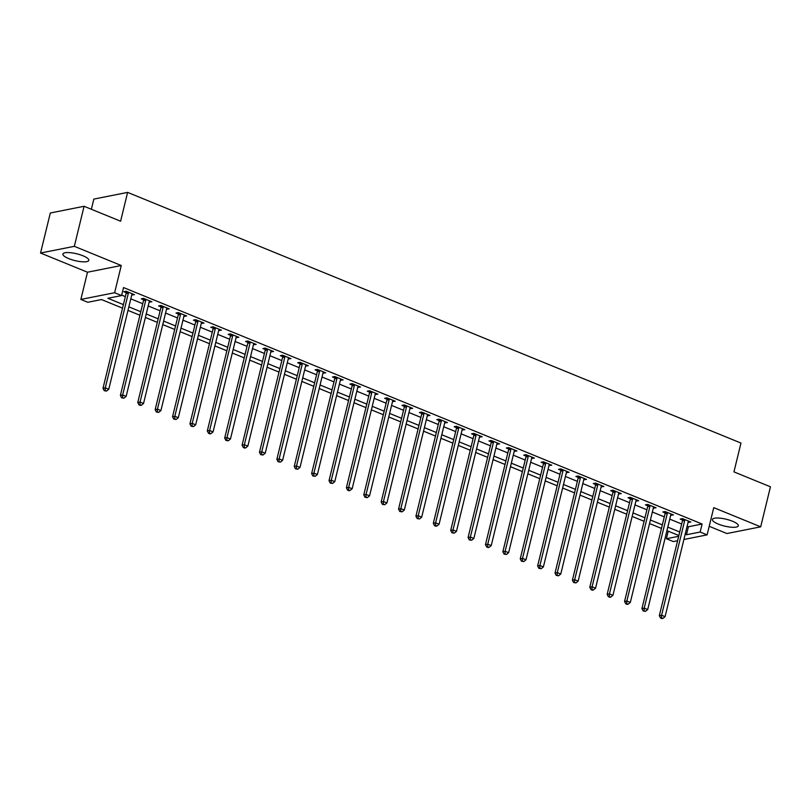 <?xml version="1.0" encoding="UTF-8"?>
<svg xmlns="http://www.w3.org/2000/svg" width="811" height="811" viewBox="0 0 811 811"><rect width="100%" height="100%" fill="white"/><g stroke="black" fill="none" stroke-linecap="round" stroke-linejoin="round"><path stroke-width="1.22" d="M68.742 258.618A13.331 3.518 -166.3 0 0 88.815 260.361A13.331 3.518 -166.3 0 0 82.986 255.789A13.331 3.518 -166.3 0 0 62.913 254.046A13.331 3.518 -166.3 0 0 68.742 258.618M718.252 524.068A13.331 3.518 -166.3 0 0 738.324 525.812A13.331 3.518 -166.3 0 0 732.495 521.24A13.331 3.518 -166.3 0 0 712.423 519.496A13.331 3.518 -166.3 0 0 718.252 524.068M122.542 308.16L101.497 299.553L87.811 302.28L80.857 299.431L114.625 292.73L121.579 295.569L107.893 298.286L123.404 304.622M87.487 272.212L121.265 265.501L74.328 246.321L84.08 206.288L50.312 212.999L40.55 253.032L87.487 272.212L80.857 299.431M91.369 209.268L93.843 199.09L127.621 192.389L740.97 443.059L733.945 471.88L770.45 486.803L760.688 526.836L713.751 507.645L707.111 534.865L683.896 539.477M709.199 526.298L726.92 533.537L760.688 526.836M677.59 540.734L673.343 541.576L666.389 538.737L678.675 536.294M668.234 531.175L666.389 538.737M74.328 246.321L40.55 253.032M687.13 526.207L688.417 526.745L702.113 524.018L123.536 287.56L121.579 295.569M121.691 295.123L125.35 296.623M130.804 298.843L142.736 303.73M148.19 305.95L160.122 310.826M165.576 313.056L177.508 317.932M182.962 320.163L194.893 325.039M200.347 327.269L212.279 332.145M217.733 334.375L229.665 339.251M235.119 341.482L247.051 346.358M252.505 348.588L264.437 353.464M269.891 355.684L281.822 360.571M287.266 362.791L299.208 367.667M304.652 369.897L316.594 374.773M322.038 377.003L333.97 381.88M339.424 384.11L351.356 388.986M356.81 391.216L368.741 396.092M374.195 398.323L386.127 403.199M391.581 405.429L403.513 410.305M408.967 412.525L420.899 417.412M426.353 419.632L438.285 424.508M443.739 426.738L455.67 431.614M461.124 433.844L473.056 438.721M478.51 440.951L490.442 445.827M495.896 448.057L507.828 452.933M513.282 455.164L525.214 460.04M530.668 462.27L542.6 467.146M548.043 469.366L559.985 474.253M565.429 476.473L577.371 481.349M582.815 483.579L594.747 488.455M600.201 490.685L612.133 495.562M617.587 497.792L629.518 502.668M634.972 504.898L646.904 509.774M652.358 512.005L664.29 516.881M669.744 519.111L681.676 523.987M688.083 522.304L690.82 522.041L682.477 518.624L680.196 519.081L682.457 520.003M670.697 515.198L673.434 514.934L665.091 511.528L662.81 511.974L665.071 512.907M653.311 508.091L656.048 507.828L647.705 504.422L645.424 504.868L647.685 505.8M635.925 500.985L638.673 500.722L630.319 497.315L628.038 497.772L630.299 498.694M618.54 493.889L621.287 493.615L612.934 490.209L610.653 490.665L612.913 491.588M601.154 486.782L603.901 486.519L595.548 483.103L593.267 483.559L595.538 484.481M583.768 479.676L586.515 479.413L578.172 475.996L575.881 476.452L578.152 477.375M566.382 472.57L569.129 472.306L560.786 468.89L558.495 469.346L560.766 470.268M548.996 465.463L551.744 465.2L543.4 461.783L541.119 462.24L543.38 463.162M531.61 458.357L534.358 458.093L526.015 454.687L523.734 455.133L525.994 456.056M514.235 451.251L516.972 450.987L508.629 447.581L506.348 448.027L508.609 448.959M496.849 444.144L499.586 443.881L491.243 440.474L488.962 440.931L491.223 441.853M479.463 437.048L482.2 436.774L473.857 433.368L471.576 433.824L473.837 434.747M462.077 429.942L464.815 429.668L456.471 426.262L454.19 426.718L456.451 427.64M444.692 422.835L447.429 422.572L439.086 419.155L436.805 419.611L439.065 420.534M427.306 415.729L430.043 415.465L421.7 412.049L419.419 412.505L421.679 413.428M409.92 408.622L412.657 408.359L404.314 404.942L402.033 405.399L404.294 406.321M392.534 401.516L395.271 401.252L386.928 397.846L384.647 398.292L386.908 399.215M375.148 394.41L377.885 394.146L369.542 390.74L367.261 391.186L369.522 392.118M357.763 387.303L360.51 387.04L352.156 383.633L349.876 384.09L352.136 385.012M340.377 380.207L343.124 379.933L334.771 376.527L332.49 376.983L334.761 377.906M322.991 373.101L325.738 372.827L317.395 369.421L315.104 369.877L317.375 370.799M305.605 365.994L308.352 365.731L300.009 362.314L297.718 362.77L299.989 363.693M288.219 358.888L290.967 358.624L282.623 355.208L280.342 355.664L282.603 356.587M270.833 351.781L273.581 351.518L265.238 348.101L262.957 348.558L265.217 349.48M253.458 344.675L256.195 344.411L247.852 341.005L245.571 341.451L247.831 342.374M236.072 337.569L238.809 337.305L230.466 333.899L228.185 334.345L230.446 335.278M218.686 330.462L221.423 330.199L213.08 326.792L210.799 327.249L213.06 328.171M201.3 323.366L204.037 323.092L195.694 319.686L193.413 320.142L195.674 321.065M183.915 316.26L186.652 315.986L178.308 312.58L176.028 313.036L178.288 313.958M166.529 309.153L169.266 308.89L160.923 305.473L158.642 305.929L160.902 306.852M149.143 302.047L151.88 301.783L143.537 298.367L141.256 298.823L143.517 299.746M131.757 294.94L134.494 294.677L126.151 291.261L123.87 291.717L126.131 292.639M121.265 265.501L114.625 292.73M702.113 524.018L700.157 532.026L707.111 534.865M84.08 206.288L120.596 221.21L127.621 192.389M678.868 535.524L666.936 530.647M661.482 528.417L649.55 523.541M644.096 521.311L632.164 516.435M626.71 514.204L614.779 509.328M609.325 507.098L597.393 502.222M591.939 499.992L580.007 495.115M574.553 492.885L562.621 488.009M557.167 485.779L545.235 480.903M539.781 478.683L527.849 473.806M522.396 471.576L510.464 466.7M505.01 464.47L493.078 459.594M487.624 457.363L475.692 452.487M470.248 450.257L458.306 445.381M452.862 443.151L440.92 438.275M435.477 436.044L423.545 431.168M418.091 428.938L406.159 424.062M400.705 421.842L388.773 416.966M383.319 414.735L371.387 409.859M365.933 407.629L354.001 402.753M348.548 400.522L336.616 395.646M331.162 393.416L319.23 388.54M313.776 386.31L301.844 381.434M296.39 379.203L284.458 374.327M279.004 372.097L267.072 367.221M261.618 365.001L249.687 360.114M244.233 357.894L232.301 353.018M226.847 350.788L214.915 345.912M209.471 343.682L197.529 338.805M192.085 336.575L180.143 331.699M174.7 329.469L162.768 324.593M157.314 322.362L145.382 317.486M139.928 315.256L127.996 310.38M685.173 534.216L686.471 534.743L700.157 532.026M128.858 306.852L140.79 311.728M146.233 313.958L158.175 318.835M163.619 321.065L175.561 325.941M181.005 328.171L192.937 333.047M198.391 335.278L210.323 340.154M215.777 342.384L227.709 347.26M233.162 349.49L245.094 354.366M250.548 356.587L262.48 361.463M267.934 363.693L279.866 368.569M285.32 370.799L297.252 375.675M302.706 377.906L314.638 382.782M320.092 385.012L332.023 389.888M337.477 392.118L349.409 396.995M354.863 399.225L366.795 404.101M372.249 406.331L384.181 411.207M389.635 413.428L401.567 418.304M407.01 420.534L418.952 425.41M424.396 427.64L436.338 432.516M441.782 434.747L453.714 439.623M459.168 441.853L471.1 446.729M476.554 448.959L488.486 453.836M493.94 456.066L505.871 460.942M511.325 463.172L523.257 468.048M528.711 470.268L540.643 475.145M546.097 477.375L558.029 482.251M563.483 484.481L575.415 489.357M580.869 491.588L592.8 496.464M598.254 498.694L610.186 503.57M615.64 505.8L627.572 510.677M633.026 512.907L644.958 517.783M650.412 520.013L662.344 524.889M667.788 527.109L679.73 531.986M688.417 526.745L686.471 534.743M688.843 521.23L688.539 522.497M671.467 514.123L671.153 515.39M654.082 507.027L653.767 508.284M636.696 499.921L636.382 501.178M619.31 492.814L618.996 494.071M601.924 485.708L601.62 486.965M584.538 478.602L584.234 479.859M567.153 471.495L566.848 472.752M549.767 464.389L549.463 465.656M532.381 457.282L532.077 458.55M514.995 450.186L514.691 451.443M497.609 443.08L497.305 444.337M480.224 435.973L479.919 437.23M462.838 428.867L462.534 430.124M445.452 421.761L445.148 423.018M428.066 414.654L427.762 415.911M410.69 407.548L410.376 408.815M393.305 400.441L392.99 401.709M375.919 393.345L375.605 394.602M358.533 386.239L358.219 387.496M341.147 379.132L340.833 380.389M323.761 372.026L323.457 373.283M306.376 364.92L306.071 366.177M288.99 357.813L288.686 359.07M271.604 350.707L271.3 351.974M254.218 343.6L253.914 344.868M236.832 336.494L236.528 337.761M219.446 329.398L219.142 330.655M202.061 322.291L201.757 323.548M184.675 315.185L184.371 316.442M167.289 308.079L166.985 309.336M149.913 300.972L149.599 302.229M132.528 293.866L132.213 295.133M684.717 520.429L682.436 520.875L659.323 615.671L661.604 615.225L684.717 520.429A1.713 1.429 78.8 0 0 684.758 519.79L684.737 519.557M661.462 617.86L660.549 618.043L661.938 618.611L662.851 618.428L661.462 617.86L661.604 615.225L665.081 616.644L688.194 521.848A1.713 1.429 78.8 0 1 688.438 521.291L688.559 521.118M682.436 520.875A1.713 1.429 78.8 0 0 682.477 520.236L682.335 518.655M659.323 615.671L660.549 618.043M662.851 618.428L665.081 616.644M667.331 513.322L665.05 513.769L641.937 608.564L644.228 608.118L667.331 513.322A1.713 1.429 78.8 0 0 667.372 512.684L667.352 512.451M644.076 610.754L643.164 610.936L645.465 611.332L644.076 610.754L644.228 608.118L647.705 609.537L670.809 514.742A1.713 1.429 78.8 0 1 671.052 514.184L671.173 514.012M665.05 513.769A1.713 1.429 78.8 0 0 665.091 513.13L664.949 511.548M641.937 608.564L643.164 610.936M645.465 611.332L647.705 609.537M649.946 506.216L647.665 506.672L624.551 601.458L626.842 601.012L649.946 506.216A1.713 1.429 78.8 0 0 649.996 505.577L649.966 505.344M626.69 603.658L625.778 603.83L627.167 604.408L628.079 604.225L626.69 603.658L626.842 601.012L630.319 602.431L653.423 507.635A1.713 1.429 78.8 0 1 653.666 507.078L653.788 506.905M647.665 506.672A1.713 1.429 78.8 0 0 647.705 506.023L647.563 504.452M624.551 601.458L625.778 603.83M628.079 604.225L630.319 602.431M632.56 499.11L630.279 499.566L607.175 594.362L609.456 593.905L632.56 499.11A1.713 1.429 78.8 0 0 632.61 498.471L632.59 498.238M609.304 596.551L608.392 596.734L609.781 597.302L610.693 597.119L609.304 596.551L609.456 593.905L612.934 595.325L636.037 500.529A1.713 1.429 78.8 0 1 636.28 499.971L636.402 499.799M630.279 499.566A1.713 1.429 78.8 0 0 630.329 498.927L630.177 497.346M607.175 594.362L608.392 596.734M610.693 597.119L612.934 595.325M615.174 492.003L612.893 492.459L589.79 587.255L592.071 586.799L615.174 492.003A1.713 1.429 78.8 0 0 615.225 491.365L615.204 491.131M591.918 589.445L591.006 589.627L592.395 590.195L593.307 590.013L591.918 589.445L592.071 586.799L595.548 588.218L618.651 493.423A1.713 1.429 78.8 0 1 618.905 492.865L619.016 492.693M612.893 492.459A1.713 1.429 78.8 0 0 612.944 491.821L612.792 490.239M589.79 587.255L591.006 589.627M593.307 590.013L595.548 588.218M597.788 484.897L595.507 485.353L572.404 580.149L574.685 579.693L597.788 484.897A1.713 1.429 78.8 0 0 597.839 484.258L597.819 484.025M574.533 582.339L573.62 582.521L575.922 582.906L574.533 582.339L574.685 579.693L578.162 581.112L601.265 486.316A1.713 1.429 78.8 0 1 601.519 485.759L601.63 485.586M595.507 485.353A1.713 1.429 78.8 0 0 595.558 484.714L595.406 483.133M572.404 580.149L573.62 582.521M575.922 582.906L578.162 581.112M580.402 477.791L578.121 478.247L555.018 573.042L557.299 572.586L580.402 477.791A1.713 1.429 78.8 0 0 580.453 477.152L580.433 476.919M557.147 575.232L556.234 575.415L558.536 575.8L557.147 575.232L557.299 572.586L560.776 574.006L583.879 479.21A1.713 1.429 78.8 0 1 584.133 478.662L584.255 478.48M578.121 478.247A1.713 1.429 78.8 0 0 578.172 477.608L578.02 476.027M555.018 573.042L556.234 575.415M558.536 575.8L560.776 574.006M563.016 470.684L560.736 471.14L537.632 565.936L539.913 565.48L563.016 470.684A1.713 1.429 78.8 0 0 563.067 470.045L563.047 469.822M539.761 568.126L538.849 568.308L541.15 568.693L539.761 568.126L539.913 565.48L543.39 566.909L566.494 472.114A1.713 1.429 78.8 0 1 566.747 471.556L566.869 471.384M560.736 471.14A1.713 1.429 78.8 0 0 560.786 470.502L560.634 468.92M537.632 565.936L538.849 568.308M541.15 568.693L543.39 566.909M545.631 463.588L543.35 464.034L520.246 558.83L522.527 558.384L545.631 463.588A1.713 1.429 78.8 0 0 545.681 462.949L545.661 462.716M522.375 561.019L521.463 561.202L523.764 561.587L522.375 561.019L522.527 558.384L526.004 559.803L549.108 465.007A1.713 1.429 78.8 0 1 549.361 464.45L549.483 464.277M543.35 464.034A1.713 1.429 78.8 0 0 543.4 463.395L543.248 461.814M520.246 558.83L521.463 561.202M523.764 561.587L526.004 559.803M528.255 456.481L525.964 456.928L502.861 551.723L505.141 551.277L528.255 456.481A1.713 1.429 78.8 0 0 528.296 455.843L528.275 455.61M504.989 553.913L504.077 554.095L506.388 554.491L504.989 553.913L505.141 551.277L508.619 552.697L531.732 457.901A1.713 1.429 78.8 0 1 531.975 457.343L532.097 457.171M525.964 456.928A1.713 1.429 78.8 0 0 526.015 456.289L525.863 454.707M502.861 551.723L504.077 554.095M506.388 554.491L508.619 552.697M510.869 449.375L508.588 449.831L485.475 544.617L487.756 544.171L510.869 449.375A1.713 1.429 78.8 0 0 510.91 448.736L510.889 448.503M487.604 546.817L486.691 546.989L488.09 547.567L489.003 547.384L487.604 546.817L487.756 544.171L491.233 545.59L514.346 450.794A1.713 1.429 78.8 0 1 514.59 450.237L514.711 450.064M508.588 449.831A1.713 1.429 78.8 0 0 508.629 449.182L508.487 447.611M485.475 544.617L486.691 546.989M489.003 547.384L491.233 545.59M493.483 442.269L491.202 442.725L468.089 537.521L470.37 537.064L493.483 442.269A1.713 1.429 78.8 0 0 493.524 441.63L493.504 441.397M470.218 539.71L469.305 539.893L471.617 540.278L470.218 539.71L470.37 537.064L473.847 538.484L496.961 443.688A1.713 1.429 78.8 0 1 497.204 443.13L497.325 442.958M491.202 442.725A1.713 1.429 78.8 0 0 491.243 442.086L491.101 440.505M468.089 537.521L469.305 539.893M471.617 540.278L473.847 538.484M476.098 435.162L473.817 435.619L450.703 530.414L452.984 529.958L476.098 435.162A1.713 1.429 78.8 0 0 476.138 434.524L476.118 434.29M452.842 532.604L451.92 532.786L454.231 533.172L452.842 532.604L452.984 529.958L456.461 531.377L479.575 436.582A1.713 1.429 78.8 0 1 479.818 436.024L479.94 435.852M473.817 435.619A1.713 1.429 78.8 0 0 473.857 434.98L473.715 433.398M450.703 530.414L451.92 532.786M454.231 533.172L456.461 531.377M458.712 428.056L456.431 428.512L433.317 523.308L435.598 522.852L458.712 428.056A1.713 1.429 78.8 0 0 458.752 427.417L458.732 427.184M435.456 525.498L434.544 525.68L435.933 526.248L436.845 526.065L435.456 525.498L435.598 522.852L439.075 524.271L462.189 429.475A1.713 1.429 78.8 0 1 462.432 428.918L462.554 428.745M456.431 428.512A1.713 1.429 78.8 0 0 456.471 427.873L456.329 426.292M433.317 523.308L434.544 525.68M436.845 526.065L439.075 524.271M441.326 420.95L439.045 421.406L415.931 516.201L418.212 515.745L441.326 420.95A1.713 1.429 78.8 0 0 441.366 420.311L441.346 420.078M418.07 518.391L417.158 518.574L419.459 518.959L418.07 518.391L418.212 515.745L421.69 517.165L444.803 422.369A1.713 1.429 78.8 0 1 445.046 421.821L445.168 421.639M439.045 421.406A1.713 1.429 78.8 0 0 439.086 420.767L438.944 419.186M415.931 516.201L417.158 518.574M419.459 518.959L421.69 517.165M423.94 413.843L421.659 414.299L398.546 509.095L400.827 508.639L423.94 413.843A1.713 1.429 78.8 0 0 423.981 413.204L423.96 412.981M400.685 511.285L399.772 511.467L402.074 511.853L400.685 511.285L400.827 508.639L404.304 510.068L427.417 415.273A1.713 1.429 78.8 0 1 427.661 414.715L427.782 414.543M421.659 414.299A1.713 1.429 78.8 0 0 421.7 413.661L421.558 412.079M398.546 509.095L399.772 511.467M402.074 511.853L404.304 510.068M406.554 406.747L404.273 407.193L381.16 501.989L383.451 501.543L406.554 406.747A1.713 1.429 78.8 0 0 406.595 406.108L406.575 405.875M383.299 504.178L382.386 504.361L384.688 504.746L383.299 504.178L383.451 501.543L386.918 502.962L410.031 408.166A1.713 1.429 78.8 0 1 410.275 407.609L410.396 407.436M404.273 407.193A1.713 1.429 78.8 0 0 404.314 406.554L404.172 404.973M381.16 501.989L382.386 504.361M384.688 504.746L386.918 502.962M389.168 399.641L386.888 400.087L363.774 494.882L366.065 494.436L389.168 399.641A1.713 1.429 78.8 0 0 389.219 399.002L389.189 398.769M365.913 497.072L365.001 497.255L367.302 497.65L365.913 497.072L366.065 494.436L369.542 495.856L392.646 401.06A1.713 1.429 78.8 0 1 392.889 400.502L393.011 400.33M386.888 400.087A1.713 1.429 78.8 0 0 386.928 399.448L386.786 397.866M363.774 494.882L365.001 497.255M367.302 497.65L369.542 495.856M371.783 392.534L369.502 392.99L346.398 487.776L348.679 487.33L371.783 392.534A1.713 1.429 78.8 0 0 371.833 391.895L371.803 391.662M348.527 489.976L347.615 490.148L349.004 490.726L349.916 490.543L348.527 489.976L348.679 487.33L352.156 488.749L375.26 393.953A1.713 1.429 78.8 0 1 375.503 393.396L375.625 393.223M369.502 392.99A1.713 1.429 78.8 0 0 369.542 392.342L369.4 390.77M346.398 487.776L347.615 490.148M349.916 490.543L352.156 488.749M354.397 385.428L352.116 385.884L329.013 480.68L331.293 480.224L354.397 385.428A1.713 1.429 78.8 0 0 354.448 384.789L354.427 384.556M331.141 482.869L330.229 483.052L332.53 483.437L331.141 482.869L331.293 480.224L334.771 481.643L357.874 386.847A1.713 1.429 78.8 0 1 358.127 386.289L358.239 386.117M352.116 385.884A1.713 1.429 78.8 0 0 352.167 385.245L352.015 383.664M329.013 480.68L330.229 483.052M332.53 483.437L334.771 481.643M337.011 378.321L334.73 378.778L311.627 473.573L313.908 473.117L337.011 378.321A1.713 1.429 78.8 0 0 337.062 377.683L337.041 377.45M313.756 475.763L312.843 475.945L315.144 476.331L313.756 475.763L313.908 473.117L317.385 474.536L340.488 379.741A1.713 1.429 78.8 0 1 340.742 379.183L340.853 379.011M334.73 378.778A1.713 1.429 78.8 0 0 334.781 378.139L334.629 376.557M311.627 473.573L312.843 475.945M315.144 476.331L317.385 474.536M319.625 371.215L317.344 371.671L294.241 466.467L296.522 466.011L319.625 371.215A1.713 1.429 78.8 0 0 319.676 370.576L319.656 370.343M296.37 468.657L295.457 468.839L297.759 469.224L296.37 468.657L296.522 466.011L299.999 467.43L323.102 372.634A1.713 1.429 78.8 0 1 323.356 372.077L323.477 371.904M317.344 371.671A1.713 1.429 78.8 0 0 317.395 371.032L317.243 369.451M294.241 466.467L295.457 468.839M297.759 469.224L299.999 467.43M302.239 364.109L299.958 364.565L276.855 459.361L279.136 458.904L302.239 364.109A1.713 1.429 78.8 0 0 302.29 363.47L302.27 363.237M278.984 461.55L278.072 461.733L280.373 462.118L278.984 461.55L279.136 458.904L282.613 460.324L305.717 365.528A1.713 1.429 78.8 0 1 305.97 364.98L306.092 364.798M299.958 364.565A1.713 1.429 78.8 0 0 300.009 363.926L299.857 362.345M276.855 459.361L278.072 461.733M280.373 462.118L282.613 460.324M284.854 357.002L282.573 357.458L259.469 452.254L261.75 451.798L284.854 357.002A1.713 1.429 78.8 0 0 284.904 356.364L284.884 356.141M261.598 454.444L260.686 454.626L262.987 455.012L261.598 454.444L261.75 451.798L265.227 453.227L288.331 358.432A1.713 1.429 78.8 0 1 288.584 357.874L288.706 357.702M282.573 357.458A1.713 1.429 78.8 0 0 282.623 356.82L282.471 355.238M259.469 452.254L260.686 454.626M262.987 455.012L265.227 453.227M267.478 349.906L265.187 350.352L242.083 445.148L244.364 444.702L267.478 349.906A1.713 1.429 78.8 0 0 267.518 349.267L267.498 349.034M244.212 447.337L243.3 447.52L244.689 448.088L245.611 447.905L244.212 447.337L244.364 444.702L247.842 446.121L270.955 351.325A1.713 1.429 78.8 0 1 271.198 350.768L271.32 350.595M265.187 350.352A1.713 1.429 78.8 0 0 265.238 349.713L265.085 348.132M242.083 445.148L243.3 447.52M245.611 447.905L247.842 446.121M250.092 342.8L247.801 343.246L224.698 438.041L226.979 437.595L250.092 342.8A1.713 1.429 78.8 0 0 250.133 342.161L250.112 341.928M226.827 440.231L225.914 440.414L228.226 440.809L226.827 440.231L226.979 437.595L230.456 439.015L253.569 344.219A1.713 1.429 78.8 0 1 253.813 343.661L253.934 343.489M247.801 343.246A1.713 1.429 78.8 0 0 247.852 342.607L247.71 341.025M224.698 438.041L225.914 440.414M228.226 440.809L230.456 439.015M232.706 335.693L230.425 336.149L207.312 430.935L209.593 430.489L232.706 335.693A1.713 1.429 78.8 0 0 232.747 335.055L232.727 334.821M209.441 433.135L208.528 433.307L209.927 433.885L210.84 433.703L209.441 433.135L209.593 430.489L213.07 431.908L236.183 337.112A1.713 1.429 78.8 0 1 236.427 336.555L236.548 336.383M230.425 336.149A1.713 1.429 78.8 0 0 230.466 335.501L230.324 333.929M207.312 430.935L208.528 433.307M210.84 433.703L213.07 431.908M215.32 328.587L213.04 329.043L189.926 423.839L192.207 423.383L215.32 328.587A1.713 1.429 78.8 0 0 215.361 327.948L215.341 327.715M192.065 426.028L191.143 426.211L193.454 426.596L192.065 426.028L192.207 423.383L195.684 424.802L218.798 330.006A1.713 1.429 78.8 0 1 219.041 329.448L219.163 329.276M213.04 329.043A1.713 1.429 78.8 0 0 213.08 328.404L212.938 326.823M189.926 423.839L191.143 426.211M193.454 426.596L195.684 424.802M197.935 321.48L195.654 321.937L172.54 416.732L174.821 416.276L197.935 321.48A1.713 1.429 78.8 0 0 197.975 320.842L197.955 320.609M174.679 418.922L173.767 419.105L176.068 419.49L174.679 418.922L174.821 416.276L178.298 417.695L201.412 322.9A1.713 1.429 78.8 0 1 201.655 322.342L201.777 322.17M195.654 321.937A1.713 1.429 78.8 0 0 195.694 321.298L195.552 319.716M172.54 416.732L173.767 419.105M176.068 419.49L178.298 417.695M180.549 314.374L178.268 314.83L155.154 409.626L157.435 409.17L180.549 314.374A1.713 1.429 78.8 0 0 180.589 313.735L180.569 313.502M157.293 411.816L156.381 411.998L158.682 412.383L157.293 411.816L157.435 409.17L160.913 410.589L184.026 315.793A1.713 1.429 78.8 0 1 184.269 315.236L184.391 315.063M178.268 314.83A1.713 1.429 78.8 0 0 178.308 314.192L178.167 312.61M155.154 409.626L156.381 411.998M158.682 412.383L160.913 410.589M163.163 307.268L160.882 307.724L137.769 402.52L140.05 402.063L163.163 307.268A1.713 1.429 78.8 0 0 163.204 306.629L163.183 306.396M139.908 404.709L138.995 404.892L140.384 405.459L141.296 405.277L139.908 404.709L140.05 402.063L143.527 403.483L166.64 308.687A1.713 1.429 78.8 0 1 166.884 308.139L167.005 307.957M160.882 307.724A1.713 1.429 78.8 0 0 160.923 307.085L160.781 305.504M137.769 402.52L138.995 404.892M141.296 405.277L143.527 403.483M145.777 300.161L143.496 300.617L120.383 395.413L122.664 394.957L145.777 300.161A1.713 1.429 78.8 0 0 145.818 299.523L145.798 299.3M122.522 397.603L121.609 397.785L123.911 398.171L122.522 397.603L122.664 394.957L126.141 396.386L149.254 301.591A1.713 1.429 78.8 0 1 149.498 301.033L149.619 300.861M143.496 300.617A1.713 1.429 78.8 0 0 143.537 299.979L143.395 298.397M120.383 395.413L121.609 397.785M123.911 398.171L126.141 396.386M128.391 293.065L126.111 293.511L102.997 388.307L105.288 387.861L128.391 293.065A1.713 1.429 78.8 0 0 128.442 292.426L128.412 292.193M105.136 390.496L104.224 390.679L106.525 391.064L105.136 390.496L105.288 387.861L108.765 389.28L131.869 294.484A1.713 1.429 78.8 0 1 132.112 293.927L132.234 293.754M126.111 293.511A1.713 1.429 78.8 0 0 126.151 292.872L126.009 291.291M102.997 388.307L104.224 390.679M106.525 391.064L108.765 389.28M684.758 519.79L682.477 520.236M667.372 512.684L665.091 513.13M649.996 505.577L647.705 506.023M632.61 498.471L630.329 498.927M615.225 491.365L612.944 491.821M597.839 484.258L595.558 484.714M580.453 477.152L578.172 477.608M563.067 470.045L560.786 470.502M545.681 462.949L543.4 463.395M528.296 455.843L526.015 456.289M510.91 448.736L508.629 449.182M493.524 441.63L491.243 442.086M476.138 434.524L473.857 434.98M458.752 427.417L456.471 427.873M441.366 420.311L439.086 420.767M423.981 413.204L421.7 413.661M406.595 406.108L404.314 406.554M389.219 399.002L386.928 399.448M371.833 391.895L369.542 392.342M354.448 384.789L352.167 385.245M337.062 377.683L334.781 378.139M319.676 370.576L317.395 371.032M302.29 363.47L300.009 363.926M284.904 356.364L282.623 356.82M267.518 349.267L265.238 349.713M250.133 342.161L247.852 342.607M232.747 335.055L230.466 335.501M215.361 327.948L213.08 328.404M197.975 320.842L195.694 321.298M180.589 313.735L178.308 314.192M163.204 306.629L160.923 307.085M145.818 299.523L143.537 299.979M128.442 292.426L126.151 292.872"/></g></svg>
